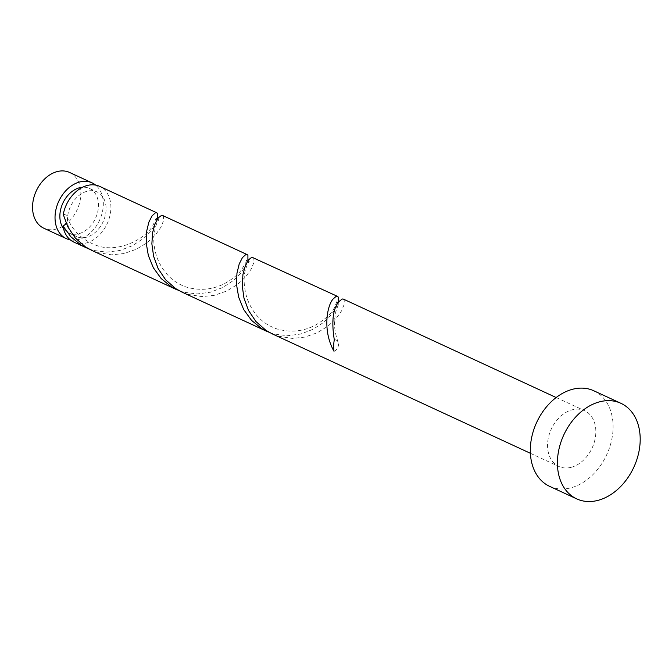 <?xml version="1.0" encoding="UTF-8"?>
<svg xmlns="http://www.w3.org/2000/svg" width="672" height="672" viewBox="0 0 672 672"><rect width="100%" height="100%" fill="white"/><g stroke="black" fill="none" stroke-linecap="round" stroke-linejoin="round"><path stroke-width="0.5" stroke-dasharray="3.36 2.52" d="M69.586 172.46A30.71 22.495 -65.2 0 1 79.792 202.087A30.71 22.495 -65.2 0 1 55.994 229.135A30.71 22.495 -65.2 0 1 43.806 228.211M70.3 239.87A30.71 22.495 114.8 0 0 78.473 239.534A30.71 22.495 114.8 0 0 101.514 215.225A30.71 22.495 114.8 0 0 95.634 185.102M63.512 228.606A24.57 18.001 114.8 0 0 68.855 233.033A24.57 18.001 114.8 0 0 78.607 233.772A24.57 18.001 114.8 0 0 97.65 212.134A24.57 18.001 114.8 0 0 89.485 188.437A24.57 18.001 114.8 0 0 82.648 187.228M63.244 214.452A6.14 4.502 -65.2 0 1 67.099 216.863A6.14 4.502 -65.2 0 1 67.452 219.089A24.57 18.001 114.8 0 0 76.448 236.544A24.57 18.001 114.8 0 0 86.201 237.283A24.57 18.001 114.8 0 0 105.244 215.645A24.57 18.001 114.8 0 0 97.079 191.94A24.57 18.001 114.8 0 0 87.326 191.201A24.57 18.001 114.8 0 0 67.452 219.089A6.14 4.502 -65.2 0 1 66.142 223.213M593.804 390.776A52.643 38.564 -65.2 0 1 611.293 441.563A52.643 38.564 -65.2 0 1 570.494 487.922A52.643 38.564 -65.2 0 1 549.595 486.335M343.325 299.082L344.215 300.098L344.224 304.29L341.636 310.783L336.16 318.52L327.844 326.273L317.083 332.842L304.584 337.142L292.228 338.411L278.048 336.134L272.362 333.934M570.998 467.359A30.71 22.495 -65.2 0 1 558.81 466.427A30.71 22.495 -65.2 0 1 548.604 436.8A30.71 22.495 -65.2 0 1 572.401 409.76A30.71 22.495 -65.2 0 1 584.59 410.684A30.71 22.495 -65.2 0 1 594.796 440.311A30.71 22.495 -65.2 0 1 570.998 467.359M73.87 242.113A30.71 22.495 114.8 0 0 86.058 243.046A30.71 22.495 114.8 0 0 109.855 215.998A30.71 22.495 114.8 0 0 99.658 186.371M88.822 248.917L93.484 250.438L106.756 252.16L120.044 250.429L132.342 245.734L142.775 238.921L150.688 231.092L155.736 223.474L157.559 218.879M162.624 215.494L163.514 216.518L163.523 220.71L160.936 227.203L155.45 234.931L147.134 242.684L136.382 249.253L123.883 253.554L111.527 254.822L97.348 252.546L91.661 250.345M179.172 290.707L183.834 292.236L197.114 293.958L210.395 292.228L222.692 287.532L233.125 280.72L241.038 272.882L246.086 265.264L247.909 260.669M252.974 257.284L253.865 258.308L253.873 262.5L251.286 268.993L245.801 276.721L237.485 284.483L226.733 291.043L214.234 295.352L201.877 296.612L187.698 294.344L182.011 292.135M269.522 332.506L274.193 334.026L287.465 335.748L300.745 334.018L313.043 329.322L323.476 322.51L331.388 314.681L336.437 307.054L338.26 302.459M334.018 351.288A6.14 4.502 114.8 0 0 338.15 342.241A6.14 4.502 114.8 0 0 334.303 339.83M68.855 233.033L76.448 236.544M530.376 453.281L558.81 466.427M556.164 397.53L584.59 410.684M89.485 188.437L97.079 191.94M67.099 216.863C72.164 230.488 82.009 240.022 96.634 245.482C117.314 253.193 144.169 239.929 152.636 226.044L156.106 218.417M338.15 342.241C335.227 334.127 334.043 326.558 334.597 319.519L335.866 311.296L338.058 305.432L339.587 303.257L337.747 303.265M246.456 260.215L245.868 262.492L241.424 269.976C237.964 274.504 232.932 278.72 226.33 282.61C214.133 289.506 201.046 291.068 187.068 287.297C173.561 282.971 163.699 273.445 157.483 258.745C154.753 251.294 153.527 244.247 153.812 237.586L155.165 227.716L157.357 221.852L158.886 219.668L157.046 219.677M336.806 302.005L333.673 309.128C330.364 314.513 324.593 319.654 316.378 324.568C304.181 331.38 291.094 332.858 277.133 329.003C262.542 324.03 252.428 313.555 246.792 297.595C243.676 286.18 243.281 276.696 245.616 269.144L247.708 263.642L249.236 261.458L247.397 261.467"/><path stroke-width="1.01" d="M66.276 238.602L43.806 228.211A30.71 22.495 -65.2 0 1 33.6 198.576A30.71 22.495 -65.2 0 1 57.397 171.536A30.71 22.495 -65.2 0 1 69.586 172.46L92.064 182.86A30.71 22.495 114.8 0 0 79.876 181.936A30.71 22.495 114.8 0 0 56.078 208.975A30.71 22.495 114.8 0 0 66.276 238.602A30.71 22.495 114.8 0 0 70.3 239.87M82.648 187.228A24.57 18.001 114.8 0 0 79.733 187.69A24.57 18.001 114.8 0 0 62.101 204.893A24.57 18.001 114.8 0 0 63.512 228.606M576.702 498.876L549.595 486.335A52.643 38.564 -65.2 0 1 532.106 435.548A52.643 38.564 -65.2 0 1 572.905 389.189A52.643 38.564 -65.2 0 1 593.804 390.776L620.911 403.309A52.643 38.564 -65.2 0 1 638.4 454.104A52.643 38.564 -65.2 0 1 597.601 500.464A52.643 38.564 -65.2 0 1 576.702 498.876A52.643 38.564 -65.2 0 1 559.213 448.081A52.643 38.564 -65.2 0 1 600.012 401.722A52.643 38.564 -65.2 0 1 620.911 403.309M530.376 453.281L272.362 333.934L266.011 330.38L255.956 321.544L248.506 310.414L243.953 298.032L242.231 285.634L242.945 274.428L245.406 265.482L248.455 259.913L251.857 257.2L337.562 296.411L336.034 296.461L333.052 299.04C326.844 306.062 322.535 331.136 334.018 351.288A30.71 22.495 114.8 0 1 334.303 339.83C331.397 321.602 332.9 308.893 338.814 301.703L342.216 298.998L343.325 299.082L556.164 397.53M66.142 223.213A6.14 4.502 -65.2 0 1 62.966 225.91A30.71 22.495 114.8 0 0 73.87 242.113L88.822 248.917M62.966 225.91L70.829 236.771L81.22 245.188L85.89 247.674M176.249 289.472L91.661 250.345L85.302 246.8L75.256 237.964L67.805 226.825L63.244 214.452A30.71 22.495 114.8 0 1 87.469 185.447A30.71 22.495 114.8 0 1 99.658 186.371L156.853 212.831L155.333 212.873L152.099 215.796L148.856 222.163L146.597 231.504L146.202 242.962L148.327 255.436L153.317 267.708L161.179 278.561L171.57 286.986L179.172 290.707M266.599 331.262L182.011 292.135L175.661 288.59L165.606 279.754L158.155 268.615L153.602 256.242L151.872 243.844L152.594 232.63L155.056 223.684L158.365 217.804L161.507 215.41L162.624 215.494L247.204 254.621L245.683 254.663L242.449 257.586L239.207 263.962L236.947 273.302L236.552 284.76L238.678 297.234L243.667 309.498L251.53 320.359L261.92 328.776L269.522 332.506M157.559 218.879L157.559 213.478L156.853 212.831M247.909 260.669L247.909 255.268L247.204 254.621M338.26 302.459L338.268 297.066L337.562 296.411M95.634 185.102A30.71 22.495 114.8 0 0 92.064 182.86M157.046 219.677L156.106 218.417M247.397 261.467L246.456 260.215M337.747 303.265L336.806 302.005"/></g></svg>
